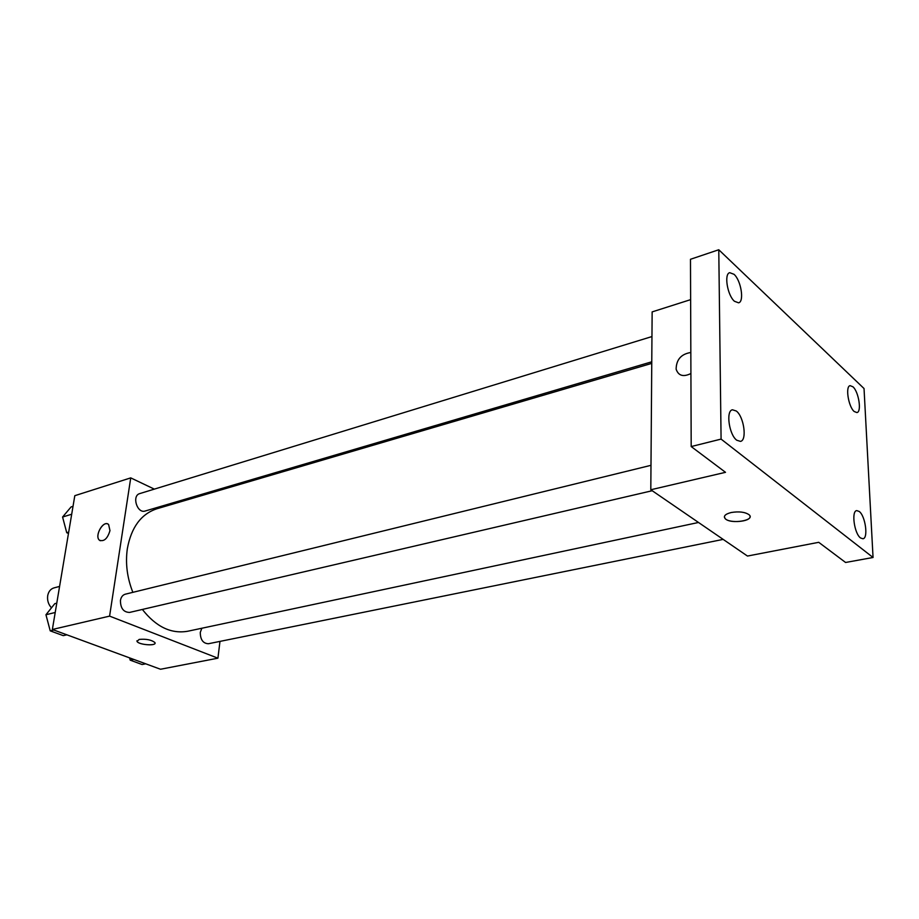 <?xml version="1.0" encoding="UTF-8"?>
<svg xmlns="http://www.w3.org/2000/svg" width="919" height="919" viewBox="0 0 919 919"><rect width="100%" height="100%" fill="white"/><g stroke="black" fill="none" stroke-linecap="round" stroke-linejoin="round"><path stroke-width="1.38" d="M59.586 586.425L53.98 587.896C50.637 588.918 48.546 591.503 47.708 595.627C47.087 600.337 48.351 604.403 51.475 607.827M60.574 580.567L64.112 559.453M219.974 641.393L217.918 658.188L160.515 669.25L52.36 629.481L74.807 495.686L130.739 477.88L154.323 489.126M217.918 658.188L109.591 616.121L52.36 629.481M139.183 639.417C146.282 638.797 151.52 639.842 154.909 642.588C157.298 646.241 138.539 644.977 137.023 641.382L139.183 639.417M651.755 363.384L156.793 508.793C141.078 514.043 131.256 527.357 127.339 548.712C125.283 563.301 127.132 577.844 132.864 592.341M142.365 609.446C156.046 626.85 171.175 634.121 187.763 631.238L698.497 522.474M179.194 500.993L180.779 501.751M109.591 616.121L130.739 477.88M201.87 628.24L200.273 632.41C200.353 639.693 203.065 643.472 208.418 643.737L723.161 539.384M650.985 465.324L125.306 594.191C122.686 594.972 121.055 597.063 120.435 600.452C120.469 608.298 123.537 612.284 129.613 612.422L652.214 490.723M651.766 361.799L145.168 511.021C137.149 513.87 131.52 495.64 139.791 493.583L651.962 336.561M109.97 530.619C107.546 538.626 104.042 541.831 99.459 540.223C94.025 536.007 103.663 519.476 108.614 524.531L109.97 530.619M100.263 540.74L99.47 540.223C94.473 536.443 102.365 521.084 107.799 523.991M155.035 643.162C155.058 646.264 138.321 644.61 137.023 641.37L136.908 640.807M873.05 557.488L721.082 439.098L718.773 249.75L864.032 388.53L873.05 557.488L845.583 562.474L818.726 542.313L747.469 556.052L650.801 489.758L652.145 311.897L690.64 299.64M721.082 439.098L691.191 446.554L690.479 259.284L718.773 249.75M650.801 489.758L725.505 472.32L691.191 446.554M731.214 512.515C739.06 511.251 745.01 511.986 749.077 514.732C755.9 520.418 730.823 524.565 725.275 518.741C723.15 516.168 725.125 514.089 731.214 512.515M676.131 369.185C678.394 375.791 683.322 377.238 690.916 373.528C683.322 377.238 678.394 375.791 676.131 369.174C676.292 359.57 681.197 354.01 690.835 352.494C681.197 354.022 676.304 359.582 676.131 369.185L676.131 369.174M750.042 516.524C750.731 521.728 729.743 523.566 725.275 518.741L724.344 516.949M854.188 411.505C848.386 406.738 845.17 386.198 850.121 385.658L852.947 386.796C858.725 391.712 861.884 411.999 856.922 412.574L854.188 411.505M734.465 301.283C727.4 295.413 723.85 273.782 729.743 272.679L734.017 274.299C741.047 280.352 744.493 301.696 738.6 302.822L734.465 301.283M736.785 440.235C729.077 434.871 725.665 410.678 732.454 409.782L736.291 411.011C743.953 416.583 747.262 440.465 740.461 441.384L736.785 440.235M860.552 537.971C854.302 533.686 851.166 510.941 856.738 510.608L859.219 511.458C865.422 515.904 868.501 538.385 862.93 538.764L860.552 537.971M68.477 533.468L66.742 532.721L62.584 517.029L71.073 506.943L73.026 506.335M68.695 532.147L66.742 532.721M71.705 514.226L62.584 517.029M63.848 521.831L65.64 528.574M66.88 634.822L63.285 635.638L50.223 630.859L45.95 614.754L54.795 603.668L56.783 603.174M53.819 630.02L50.223 630.859M55.22 612.479L45.95 614.754M47.34 619.969L48.73 625.23M145.707 663.805L142.089 664.517L130.211 660.164L129.602 657.889M133.818 659.44L130.211 660.164"/></g></svg>
